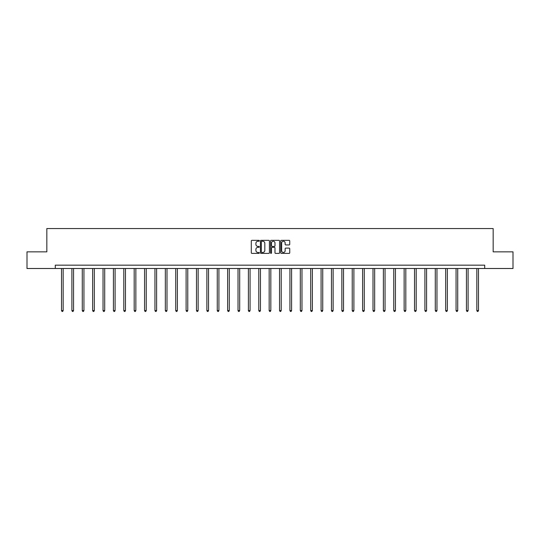 <?xml version="1.0" encoding="UTF-8"?>
<svg xmlns="http://www.w3.org/2000/svg" width="540" height="540" viewBox="0 0 540 540"><rect width="100%" height="100%" fill="white"/><g stroke="black" fill="none" stroke-linecap="round" stroke-linejoin="round"><path stroke-width="0.81" d="M259.349 240.786A0.459 0.459 0 0 0 258.896 240.334L251.951 240.334A0.655 0.655 0 0 0 251.303 240.982L251.303 252.747A0.655 0.655 0 0 0 251.951 253.395L258.896 253.395A0.459 0.459 0 0 0 259.349 252.943A0.459 0.459 0 0 0 258.896 252.484L257.999 252.484A2.093 2.093 0 0 1 255.906 250.391L255.906 249.413A2.093 2.093 0 0 1 257.999 247.32L258.896 247.32A0.459 0.459 0 0 0 259.349 246.868A0.459 0.459 0 0 0 258.896 246.409L257.999 246.409A2.093 2.093 0 0 1 255.906 244.316L255.906 243.338A2.093 2.093 0 0 1 257.999 241.245L258.896 241.245A0.459 0.459 0 0 0 259.349 240.786M289.096 244.937A0.655 0.655 0 0 0 289.744 244.282L289.744 240.982A0.655 0.655 0 0 0 289.096 240.334L281.381 240.334A0.655 0.655 0 0 0 280.733 240.982L280.733 252.747A0.655 0.655 0 0 0 281.381 253.395L289.096 253.395A0.655 0.655 0 0 0 289.744 252.747L289.744 248.758A0.655 0.655 0 0 0 289.096 248.103L285.795 248.103A0.655 0.655 0 0 0 285.14 248.758L285.14 250.736A1.748 1.748 0 0 1 283.392 252.484A1.748 1.748 0 0 1 281.644 250.736L281.644 242.993A1.748 1.748 0 0 1 283.392 241.245A1.748 1.748 0 0 1 285.14 242.993L285.14 244.282A0.655 0.655 0 0 0 285.795 244.937L289.096 244.937M55.289 268.495L27 268.495L27 251.856L46.831 251.856L46.831 228.562L493.169 228.562L493.169 251.856L513 251.856L513 268.495L484.711 268.495L484.711 265.167L55.289 265.167L55.289 268.495L484.711 268.495M269.426 240.982A0.655 0.655 0 0 0 268.778 240.334L261.063 240.334A0.655 0.655 0 0 0 260.415 240.982L260.415 252.747A0.655 0.655 0 0 0 261.063 253.395L268.778 253.395A0.655 0.655 0 0 0 269.426 252.747L269.426 240.982M271.222 240.334L278.937 240.334A0.655 0.655 0 0 1 279.585 240.982L279.585 252.747A0.655 0.655 0 0 1 278.937 253.395L275.636 253.395A0.655 0.655 0 0 1 274.982 252.747L274.982 247.975A0.655 0.655 0 0 0 274.327 247.32L272.14 247.32A0.655 0.655 0 0 0 271.485 247.975L271.485 252.943A0.459 0.459 0 0 1 271.026 253.395A0.459 0.459 0 0 1 270.574 252.943L270.574 240.982A0.655 0.655 0 0 1 271.222 240.334M261.785 241.245A0.459 0.459 0 0 0 261.326 241.704L261.326 252.025A0.459 0.459 0 0 0 261.785 252.484L262.73 252.484A2.093 2.093 0 0 0 264.823 250.391L264.823 243.338A2.093 2.093 0 0 0 262.73 241.245L261.785 241.245M274.982 243.027A1.748 1.748 0 0 0 273.233 241.279A1.748 1.748 0 0 0 271.485 243.027L271.485 245.754A0.655 0.655 0 0 0 272.14 246.409L274.327 246.409A0.655 0.655 0 0 0 274.982 245.754L274.982 243.027M61.513 268.495L61.513 310.574L63.173 310.574L63.173 268.495M63.173 310.574L62.674 311.438L62.012 311.438L61.513 310.574M71.894 268.495L71.894 310.574L73.555 310.574L73.555 268.495M73.555 310.574L73.055 311.438L72.394 311.438L71.894 310.574M82.276 268.495L82.276 310.574L83.936 310.574L83.936 268.495M83.936 310.574L83.444 311.438L82.775 311.438L82.276 310.574M92.657 268.495L92.657 310.574L94.325 310.574L94.325 268.495M94.325 310.574L93.825 311.438L93.157 311.438L92.657 310.574M103.039 268.495L103.039 310.574L104.706 310.574L104.706 268.495M104.706 310.574L104.207 311.438L103.538 311.438L103.039 310.574M113.427 268.495L113.427 310.574L115.088 310.574L115.088 268.495M115.088 310.574L114.588 311.438L113.927 311.438L113.427 310.574M123.808 268.495L123.808 310.574L125.469 310.574L125.469 268.495M125.469 310.574L124.969 311.438L124.308 311.438L123.808 310.574M134.19 268.495L134.19 310.574L135.857 310.574L135.857 268.495M135.857 310.574L135.358 311.438L134.69 311.438L134.19 310.574M144.572 268.495L144.572 310.574L146.239 310.574L146.239 268.495M146.239 310.574L145.739 311.438L145.071 311.438L144.572 310.574M154.953 268.495L154.953 310.574L156.62 310.574L156.62 268.495M156.62 310.574L156.121 311.438L155.453 311.438L154.953 310.574M165.341 268.495L165.341 310.574L167.002 310.574L167.002 268.495M167.002 310.574L166.502 311.438L165.841 311.438L165.341 310.574M175.723 268.495L175.723 310.574L177.383 310.574L177.383 268.495M177.383 310.574L176.884 311.438L176.222 311.438L175.723 310.574M186.104 268.495L186.104 310.574L187.772 310.574L187.772 268.495M187.772 310.574L187.272 311.438L186.604 311.438L186.104 310.574M196.486 268.495L196.486 310.574L198.153 310.574L198.153 268.495M198.153 310.574L197.654 311.438L196.985 311.438L196.486 310.574M206.867 268.495L206.867 310.574L208.535 310.574L208.535 268.495M208.535 310.574L208.035 311.438L207.367 311.438L206.867 310.574M217.256 268.495L217.256 310.574L218.916 310.574L218.916 268.495M218.916 310.574L218.417 311.438L217.755 311.438L217.256 310.574M227.637 268.495L227.637 310.574L229.298 310.574L229.298 268.495M229.298 310.574L228.798 311.438L228.137 311.438L227.637 310.574M238.019 268.495L238.019 310.574L239.686 310.574L239.686 268.495M239.686 310.574L239.186 311.438L238.518 311.438L238.019 310.574M248.4 268.495L248.4 310.574L250.067 310.574L250.067 268.495M250.067 310.574L249.568 311.438L248.9 311.438L248.4 310.574M258.788 268.495L258.788 310.574L260.449 310.574L260.449 268.495M260.449 310.574L259.949 311.438L259.281 311.438L258.788 310.574M269.17 268.495L269.17 310.574L270.83 310.574L270.83 268.495M270.83 310.574L270.331 311.438L269.669 311.438L269.17 310.574M279.551 268.495L279.551 310.574L281.212 310.574L281.212 268.495M281.212 310.574L280.719 311.438L280.051 311.438L279.551 310.574M289.933 268.495L289.933 310.574L291.6 310.574L291.6 268.495M291.6 310.574L291.101 311.438L290.432 311.438L289.933 310.574M300.314 268.495L300.314 310.574L301.982 310.574L301.982 268.495M301.982 310.574L301.482 311.438L300.814 311.438L300.314 310.574M310.703 268.495L310.703 310.574L312.363 310.574L312.363 268.495M312.363 310.574L311.863 311.438L311.202 311.438L310.703 310.574M321.084 268.495L321.084 310.574L322.745 310.574L322.745 268.495M322.745 310.574L322.245 311.438L321.584 311.438L321.084 310.574M331.466 268.495L331.466 310.574L333.133 310.574L333.133 268.495M333.133 310.574L332.633 311.438L331.965 311.438L331.466 310.574M341.847 268.495L341.847 310.574L343.514 310.574L343.514 268.495M343.514 310.574L343.015 311.438L342.347 311.438L341.847 310.574M352.229 268.495L352.229 310.574L353.896 310.574L353.896 268.495M353.896 310.574L353.396 311.438L352.728 311.438L352.229 310.574M362.617 268.495L362.617 310.574L364.277 310.574L364.277 268.495M364.277 310.574L363.778 311.438L363.116 311.438L362.617 310.574M372.998 268.495L372.998 310.574L374.659 310.574L374.659 268.495M374.659 310.574L374.159 311.438L373.498 311.438L372.998 310.574M383.38 268.495L383.38 310.574L385.047 310.574L385.047 268.495M385.047 310.574L384.548 311.438L383.879 311.438L383.38 310.574M393.761 268.495L393.761 310.574L395.429 310.574L395.429 268.495M395.429 310.574L394.929 311.438L394.261 311.438L393.761 310.574M404.143 268.495L404.143 310.574L405.81 310.574L405.81 268.495M405.81 310.574L405.311 311.438L404.642 311.438L404.143 310.574M414.531 268.495L414.531 310.574L416.192 310.574L416.192 268.495M416.192 310.574L415.692 311.438L415.031 311.438L414.531 310.574M424.913 268.495L424.913 310.574L426.573 310.574L426.573 268.495M426.573 310.574L426.074 311.438L425.412 311.438L424.913 310.574M435.294 268.495L435.294 310.574L436.961 310.574L436.961 268.495M436.961 310.574L436.462 311.438L435.794 311.438L435.294 310.574M445.675 268.495L445.675 310.574L447.343 310.574L447.343 268.495M447.343 310.574L446.843 311.438L446.175 311.438L445.675 310.574M456.064 268.495L456.064 310.574L457.724 310.574L457.724 268.495M457.724 310.574L457.225 311.438L456.557 311.438L456.064 310.574M466.445 268.495L466.445 310.574L468.106 310.574L468.106 268.495M468.106 310.574L467.606 311.438L466.945 311.438L466.445 310.574M476.827 268.495L476.827 310.574L478.487 310.574L478.487 268.495M478.487 310.574L477.988 311.438L477.326 311.438L476.827 310.574"/></g></svg>
